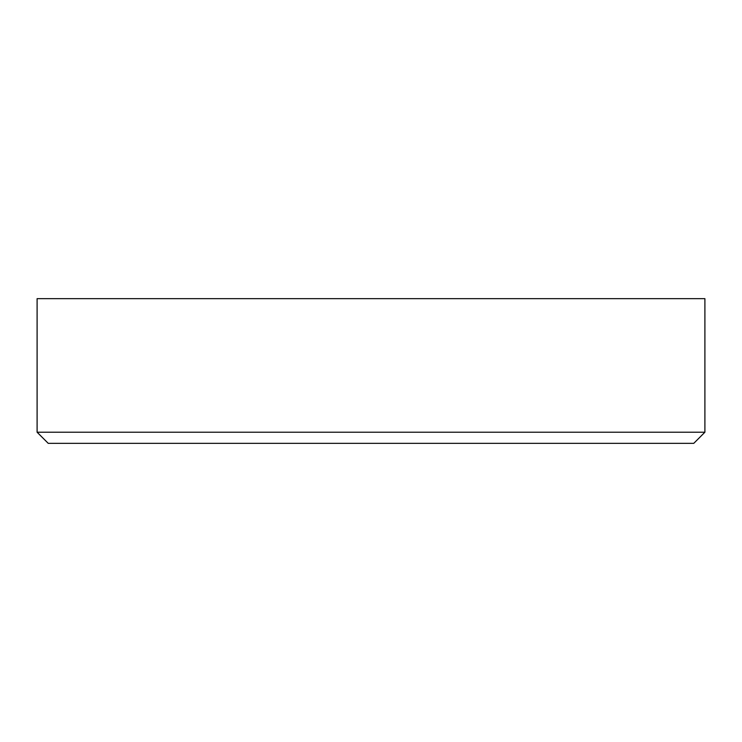 <?xml version="1.0" encoding="UTF-8"?>
<svg xmlns="http://www.w3.org/2000/svg" width="742" height="742" viewBox="0 0 742 742"><rect width="100%" height="100%" fill="white"/><g stroke="black" fill="none" stroke-linecap="round" stroke-linejoin="round"><path stroke-width="1.11" d="M704.9 298.655L37.1 298.655L37.1 432.215L704.9 432.215L704.9 298.655M704.9 432.215L693.77 443.345L48.23 443.345L37.1 432.215"/></g></svg>
